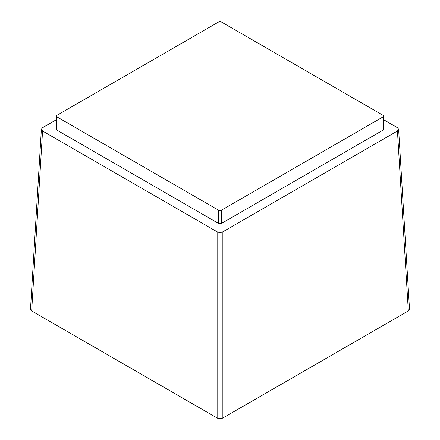 <?xml version="1.0" encoding="UTF-8"?>
<svg xmlns="http://www.w3.org/2000/svg" width="440" height="440" viewBox="0 0 440 440"><rect width="100%" height="100%" fill="white"/><g stroke="black" fill="none" stroke-linecap="round" stroke-linejoin="round"><path stroke-width="0.66" d="M56.419 119.691L42.559 127.694L41.371 129.267L42.559 130.999L217.135 231.792C219.043 232.716 220.957 232.716 222.865 231.792L397.441 130.999L398.629 129.267L397.441 127.694L383.581 119.691M398.624 129.267L409.508 309.194L408.326 310.926L222.865 418C220.957 418.924 219.043 418.924 217.135 418L31.675 310.926L30.492 309.194L41.377 129.267M383.581 116.1L383.581 129.349L382.987 130.174L221.436 223.448L218.565 223.448L57.013 130.174L56.419 129.349L56.419 116.1A2.03 1.171 180 0 1 57.013 115.275L218.565 22A2.03 1.171 180 0 1 221.436 22L382.987 115.275A2.03 1.171 180 0 1 383.581 116.1A2.03 1.171 180 0 1 382.987 116.93L382.987 130.174M56.419 116.1A2.03 1.171 180 0 0 57.013 116.93L218.565 210.199A2.03 1.171 180 0 0 221.436 210.199L382.987 116.93M222.865 418L222.865 231.792M408.326 310.926L397.441 130.999M217.135 418L217.135 231.792M31.675 310.926L42.559 130.999M221.436 210.199L221.436 223.448M218.565 210.199L218.565 223.448M57.013 116.93L57.013 130.174"/></g></svg>
